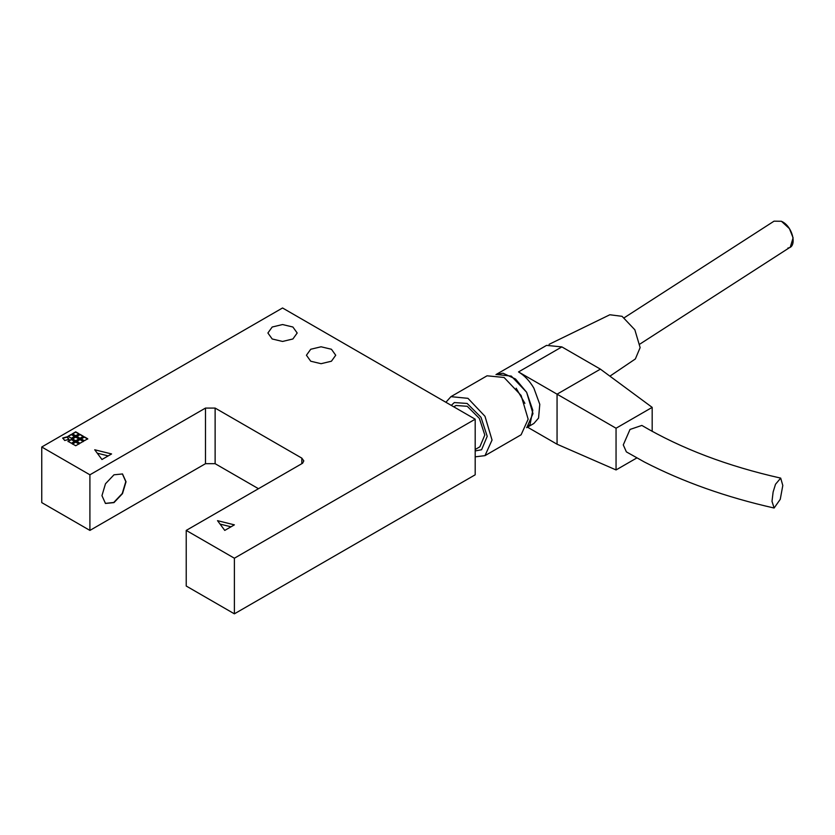 <?xml version="1.0" encoding="UTF-8"?>
<svg xmlns="http://www.w3.org/2000/svg" width="835" height="835" viewBox="0 0 835 835"><rect width="100%" height="100%" fill="white"/><g stroke="black" fill="none" stroke-linecap="round" stroke-linejoin="round"><path stroke-width="1.25" d="M302.677 463.07L303.804 460.899L301.811 458.123L215.127 408.075L205.493 408.075L89.909 474.802L41.75 446.996L282.543 307.979L475.188 419.191L234.385 558.218L234.385 613.829L186.226 586.024L186.226 530.413L302.677 463.185M41.75 446.996L41.75 502.607L89.909 530.413L205.493 463.686L215.127 463.686L258.464 488.705M310.724 361.221L306.435 355.24L310.724 349.26L321.078 346.786L331.432 349.26L335.722 355.24L331.432 361.221L321.078 363.695L310.724 361.221M272.189 338.979L267.899 332.998L272.189 327.017L282.543 324.544L292.897 327.017L297.187 332.998L292.897 338.979L282.543 341.452L272.189 338.979M105.356 503.38L113.748 502.472L122.265 493.485L125.793 481.618L122.38 473.894M101.954 495.656L105.471 483.789L113.988 474.802L122.505 473.956L126.033 481.753L122.505 493.621L113.988 502.607L105.471 503.453L101.954 495.656M234.385 613.829L475.188 474.802L475.188 419.191M71.372 443.239L68 441.298L71.372 439.356L74.743 441.298L71.372 443.239M74.743 441.579L71.372 439.627L68 441.579M80.035 443.239L76.663 441.298L80.035 439.356L83.406 441.298L80.035 443.239M83.406 441.579L80.035 439.627L76.663 441.579M75.703 435.734L72.332 433.793L75.703 431.841L79.075 433.793L75.703 435.734M79.075 434.064L75.703 432.123L72.332 434.064M75.703 440.744L72.332 438.792L75.703 436.851L79.075 438.792L75.703 440.744M79.075 439.074L75.703 437.123L72.332 439.074M80.035 438.239L76.663 436.287L80.035 434.346L83.406 436.287L80.035 438.239M83.406 436.569L80.035 434.628L76.663 436.569M71.372 438.239L68 436.287L71.372 434.346L74.743 436.287L71.372 438.239M74.743 436.569L71.372 434.628L68 436.569M75.703 445.744L72.332 443.802L75.703 441.851L79.075 443.802L75.703 445.744M79.075 444.074L75.703 442.132L72.332 444.074M84.366 440.744L80.995 438.792L84.366 436.851L87.738 438.792L84.366 440.744M87.738 439.074L84.366 437.123L80.995 439.074M64.723 440.504L62.708 438.01L67.03 436.851L69.044 439.346L64.723 440.504M69.044 439.617L67.03 437.123L62.708 438.291M224.761 530.413L217.528 520.675L234.385 524.85L224.761 530.413M231.013 526.802L220.064 524.088M111.577 453.948L101.954 459.511L94.72 449.773L111.577 453.948M108.206 455.9L97.257 453.186M234.385 558.218L186.226 530.413M89.909 530.413L89.909 474.802M475.188 449.501L479.885 446.788L484.801 435.045L479.363 418.398L467.245 406.29L456.046 405.497L453.76 406.822M475.188 450.931L481.586 449.741L487.212 436.319L480.991 417.291L467.151 403.451L454.344 402.553L451.276 405.392M475.188 456.839L484.989 455.639L492.045 440.045L484.989 416.31L467.965 398.337L450.931 396.656L445.89 402.282L450.931 396.656L487.055 375.802L504.079 377.483L521.113 395.456L528.158 419.191L521.113 434.784L528.158 419.191L521.113 395.456L504.079 377.483L487.055 375.802L450.931 396.656L467.965 398.337L484.989 416.31L492.045 440.045L484.989 455.639L521.113 434.784L484.989 455.639L475.188 456.839M524.912 403.378L516.155 388.212L524.912 403.378M526.833 427.541L532.981 413.628L526.635 392.273L511.302 376.094L496.178 374.466L503.014 373.214L515.529 379.017L526.635 392.273L532.793 410.256L530.068 424.472L526.833 427.541M544.775 346.431L495.98 374.581L546.549 345.387L561.872 346.901L600.396 369.143L652.177 407.376L616.053 428.23L518.525 371.93C524.474 375.468 529.578 380.864 533.857 388.098L539.786 404.338L538.554 418.084L533.857 423.491L526.822 427.551M609.905 376.167L635.351 358.966L640.132 347.6L634.84 329.794L622.075 316.319L609.832 314.764L549.086 344.344M790.296 247.129L793.104 237.829L789.43 228.633L781.435 221.275L774.035 221.171L624.256 317.738M771.999 501.344L773.116 492.024L775.517 484.258L780.694 478.111L782.802 485.469L780.255 499.309L774.118 508.024L771.999 501.344M774.118 508.024C726.273 497.253 683.04 481.92 644.432 462.026L626.375 451.881L623.275 444.909L630.018 429.451L641.844 425.433C681.235 448.593 727.515 466.149 780.694 478.111M527.501 427.155L557.06 444.22L557.06 394.172L600.396 369.143M557.06 444.22L616.053 469.938L636.854 457.924M652.177 431.392L652.177 407.376M616.053 428.23L616.053 469.938M782.165 221.64C792.989 226.984 797.446 247.39 787.937 247.995C797.446 247.39 792.989 226.984 782.165 221.64M301.811 458.123L301.811 463.675M215.127 463.686L215.127 408.075M205.493 408.075L205.493 463.686M518.525 371.93L561.872 346.901M790.296 247.139L639.892 344.083M526.635 427.666L533.857 423.491"/></g></svg>
